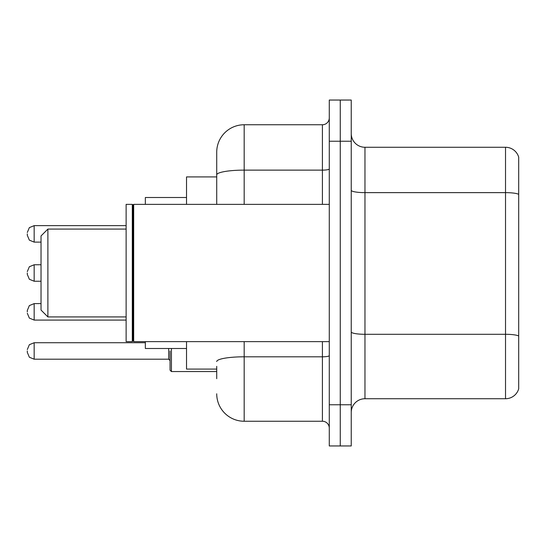 <?xml version="1.0" encoding="UTF-8"?>
<svg xmlns="http://www.w3.org/2000/svg" width="546" height="546" viewBox="0 0 546 546"><rect width="100%" height="100%" fill="white"/><g stroke="black" fill="none" stroke-linecap="round" stroke-linejoin="round"><path stroke-width="0.82" d="M216.721 201.338L216.721 174.897L216.721 176.918L186.527 176.918L186.527 204.368M216.721 369.082L186.527 369.082L186.527 341.632M216.721 378.692L216.721 366.339M329.279 404.77L329.279 445.952L340.26 445.952L340.26 404.77L340.26 445.952L351.242 445.952L351.242 404.77L340.26 404.77L340.26 141.23L340.26 404.77L329.279 404.77L329.279 141.23L340.26 141.23L340.26 100.048L340.26 141.23L351.242 141.23L351.242 404.77M351.242 141.23L351.242 100.048L329.279 100.048L329.279 141.23M244.178 341.632L244.178 421.246L322.413 421.246L322.413 341.632M216.721 204.368L216.721 152.211A27.45 27.45 0 0 1 244.178 124.754L322.413 124.754A6.866 6.866 0 0 0 329.279 117.895M216.721 152.211L216.721 167.308M329.279 428.105A6.866 6.866 0 0 0 322.413 421.246M244.178 421.246A27.45 27.45 0 0 1 216.721 393.789M351.242 412.462A13.725 13.725 0 0 1 364.967 398.73L505.521 398.73L505.521 147.27L364.967 147.27A13.725 13.725 0 0 1 351.242 133.538A13.725 13.725 0 0 0 364.967 147.27L364.967 398.73M518.7 157.152A13.725 13.725 0 0 0 505.521 147.27A13.725 13.725 0 0 1 518.7 157.152L518.7 388.848A13.725 13.725 0 0 1 505.521 398.73M518.7 194.547L518.7 343.83M47.891 316.926L47.891 229.074L41.025 235.94L41.025 310.06L47.891 316.926L126.126 316.926M145.345 341.632L145.345 348.491L186.527 348.491M186.527 197.509L145.345 197.509L145.345 204.368M133.681 341.632L132.992 340.943L132.992 205.057L133.681 204.368L133.681 341.632L329.279 341.632M132.303 341.632L126.126 341.632L126.126 204.368L132.303 204.368L132.303 341.632L132.992 340.943M27.3 311.848L27.3 310.476L27.3 311.848M170.052 350.962L170.052 370.181L171.424 371.553L216.721 371.553M27.3 350.962L27.3 352.341L27.3 350.962M27.3 233.879L27.3 235.251L27.3 233.879M27.3 273L27.3 274.372L27.3 273M329.279 355.61A6.866 1.194 0 0 1 322.413 356.804L244.178 356.804A27.45 4.764 180 0 0 216.721 361.575M244.178 124.754L244.178 170.127L322.413 170.127L322.413 124.754M216.721 174.897A27.45 4.764 180 0 1 244.178 170.127L244.178 204.368M322.413 204.368L322.413 170.127A6.866 1.194 0 0 0 329.279 168.932M518.7 194.356A13.725 2.382 180 0 0 505.521 192.636L364.967 192.636A13.725 2.382 -0 0 1 351.242 190.254M518.7 336.008A13.725 2.382 180 0 0 505.521 334.295L364.967 334.295A13.725 2.382 0 0 1 351.242 331.907M27.3 310.476L29.348 305.583L34.166 303.61L34.166 320.079L126.126 320.079M171.424 348.491L171.424 371.553M27.3 349.59L29.348 344.703L34.166 342.731L34.166 359.2L168.68 359.2L168.68 348.491M126.126 225.641L34.166 225.641L34.166 242.117L29.348 240.144L27.3 235.251M41.025 264.762L34.166 264.762L34.166 281.238L29.348 279.265L27.3 274.372M47.891 229.074L126.126 229.074M132.992 205.057L132.303 204.368M133.681 204.368L329.279 204.368M34.166 303.61L41.025 303.61M34.166 320.079L29.348 318.106L27.3 313.22M168.68 359.2L170.052 360.572M34.166 342.731L145.345 342.731M34.166 359.2L29.348 357.227L27.3 352.341M34.166 242.117L41.025 242.117M34.166 225.641L29.348 227.614L27.3 232.507M34.166 281.238L41.025 281.238M34.166 264.762L29.348 266.735L27.3 271.628"/></g></svg>
